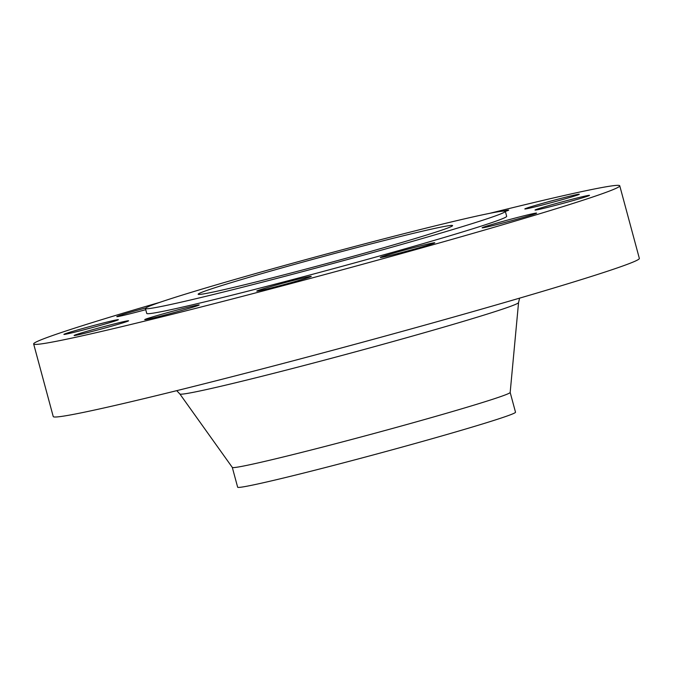 <?xml version="1.0" encoding="UTF-8"?>
<svg xmlns="http://www.w3.org/2000/svg" width="673" height="673" viewBox="0 0 673 673"><rect width="100%" height="100%" fill="white"/><g stroke="black" fill="none" stroke-linecap="round" stroke-linejoin="round"><path stroke-width="1.01" d="M111.92 321.988A28.216 0.824 -15.1 0 0 118.381 319.692A28.216 0.824 -15.1 0 0 100.412 323.747A28.216 0.824 -15.1 0 0 70.354 332.1A28.216 0.824 -15.1 0 0 63.893 334.397A28.216 0.824 -15.1 0 0 81.862 330.35A28.216 0.824 -15.1 0 0 111.92 321.988M122.141 323.09A28.216 0.824 -15.1 0 0 128.593 320.794A28.216 0.824 -15.1 0 0 110.633 324.849A28.216 0.824 -15.1 0 0 80.567 333.202A28.216 0.824 -15.1 0 0 74.114 335.499A28.216 0.824 -15.1 0 0 92.075 331.444A28.216 0.824 -15.1 0 0 122.141 323.09M192.739 307.241A28.216 0.824 -15.1 0 0 199.191 304.945A28.216 0.824 -15.1 0 0 181.23 308.991A28.216 0.824 -15.1 0 0 151.164 317.345A28.216 0.824 -15.1 0 0 144.712 319.65A28.216 0.824 -15.1 0 0 162.673 315.595A28.216 0.824 -15.1 0 0 192.739 307.241M304.802 278.681A28.216 0.824 -15.1 0 0 311.263 276.384A28.216 0.824 -15.1 0 0 293.293 280.439A28.216 0.824 -15.1 0 0 263.227 288.793A28.216 0.824 -15.1 0 0 256.775 291.089A28.216 0.824 -15.1 0 0 274.744 287.035A28.216 0.824 -15.1 0 0 304.802 278.681M428.306 245.073A28.216 0.824 -15.1 0 0 434.758 242.776A28.216 0.824 -15.1 0 0 416.797 246.823A28.216 0.824 -15.1 0 0 386.731 255.176A28.216 0.824 -15.1 0 0 380.279 257.473A28.216 0.824 -15.1 0 0 398.239 253.427A28.216 0.824 -15.1 0 0 428.306 245.073M530.156 215.41A28.216 0.824 -15.1 0 0 536.608 213.114A28.216 0.824 -15.1 0 0 518.647 217.16A28.216 0.824 -15.1 0 0 488.581 225.522A28.216 0.824 -15.1 0 0 482.129 227.819A28.216 0.824 -15.1 0 0 500.089 223.764A28.216 0.824 -15.1 0 0 530.156 215.41M583.054 197.652A28.216 0.824 -15.1 0 0 589.514 195.355A28.216 0.824 -15.1 0 0 571.545 199.401A28.216 0.824 -15.1 0 0 541.487 207.755A28.216 0.824 -15.1 0 0 535.027 210.052A28.216 0.824 -15.1 0 0 552.996 206.005A28.216 0.824 -15.1 0 0 583.054 197.652M572.841 196.55A28.216 0.824 -15.1 0 0 579.293 194.253A28.216 0.824 -15.1 0 0 561.332 198.299A28.216 0.824 -15.1 0 0 531.266 206.653A28.216 0.824 -15.1 0 0 524.814 208.95A28.216 0.824 -15.1 0 0 542.775 204.903A28.216 0.824 -15.1 0 0 572.841 196.55M505.339 211.423A28.216 0.824 -15.1 0 0 508.695 210.102A28.216 0.824 -15.1 0 0 502.933 211.145M145.789 307.965A28.216 0.824 -15.1 0 0 123.252 314.341A28.216 0.824 -15.1 0 0 116.799 316.638A28.216 0.824 -15.1 0 0 145.73 309.681M462.679 226.54A186.396 5.426 164.9 0 1 264.077 281.726A186.396 5.426 164.9 0 1 145.41 308.478A186.396 5.426 164.9 0 1 188.053 293.31A186.396 5.426 164.9 0 1 386.655 238.124A186.396 5.426 164.9 0 1 505.33 211.364A186.396 5.426 164.9 0 1 462.679 226.54M505.33 211.364L506.66 216.319A186.396 5.426 164.9 0 1 464.017 231.495A186.396 5.426 164.9 0 1 265.414 286.681A186.396 5.426 164.9 0 1 146.748 313.433L145.41 308.478M489.658 213.341A303.531 8.833 164.9 0 1 619.757 185.807A303.531 8.833 164.9 0 1 550.312 210.514A303.531 8.833 164.9 0 1 226.902 300.385A303.531 8.833 164.9 0 1 33.65 343.945A303.531 8.833 164.9 0 1 103.095 319.238A303.531 8.833 164.9 0 1 159.947 302.303M619.757 185.807L639.35 258.415A303.531 8.833 164.9 0 1 569.905 283.123A303.531 8.833 164.9 0 1 246.495 372.993A303.531 8.833 164.9 0 1 53.243 416.562L33.65 343.945M518.555 302.598L510.168 392.468A143.904 4.189 164.9 0 1 477.241 404.137A143.904 4.189 164.9 0 1 324.63 446.552A143.904 4.189 164.9 0 1 232.32 467.432L179.868 393.983A175.409 5.106 164.9 0 0 292.385 368.526A175.409 5.106 164.9 0 0 478.419 316.815A175.409 5.106 164.9 0 0 518.555 302.598L519.59 298.156M510.168 392.443L515.51 412.221A143.904 4.189 164.9 0 1 482.583 423.94A143.904 4.189 164.9 0 1 329.257 466.54A143.904 4.189 164.9 0 1 237.645 487.193L232.303 467.415M228.307 283.526A131.757 3.836 164.9 0 1 368.695 244.509A131.757 3.836 164.9 0 1 452.576 225.598A131.757 3.836 164.9 0 1 422.434 236.324A131.757 3.836 164.9 0 1 282.046 275.341A131.757 3.836 164.9 0 1 198.156 294.252A131.757 3.836 164.9 0 1 228.307 283.526M176.738 390.66L179.868 393.983"/></g></svg>
